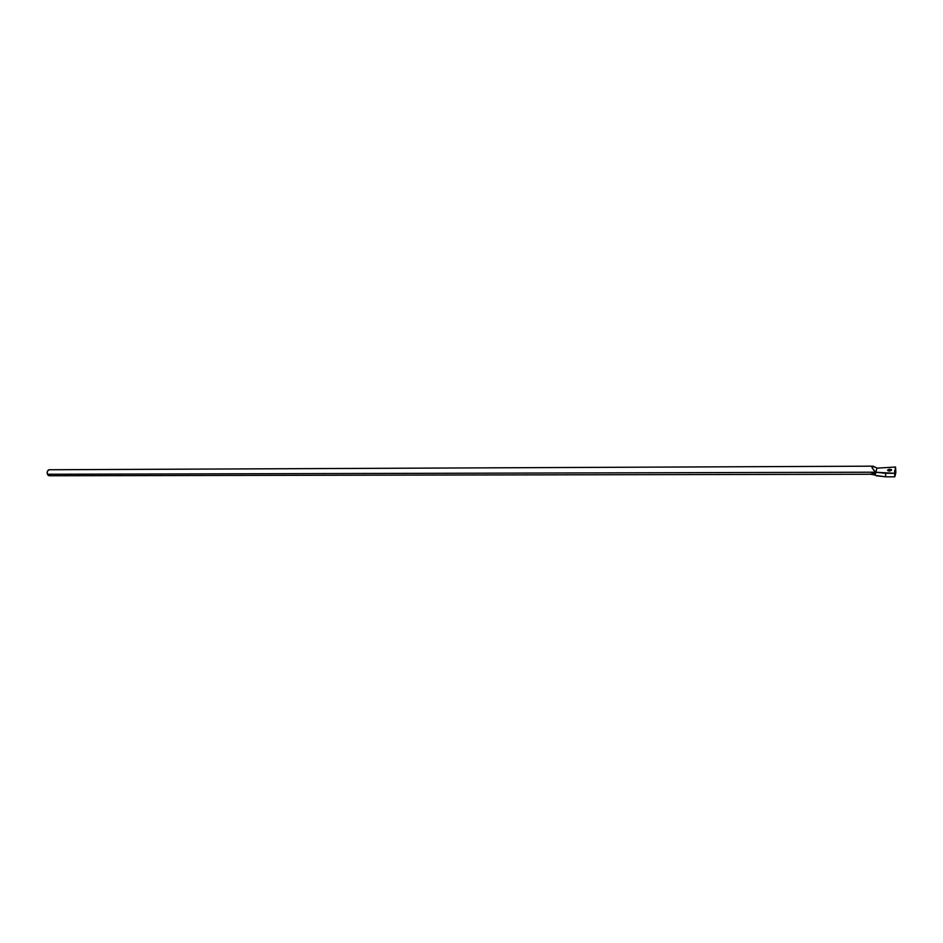 <?xml version="1.0" encoding="UTF-8"?>
<svg xmlns="http://www.w3.org/2000/svg" width="943" height="943" viewBox="0 0 943 943"><rect width="100%" height="100%" fill="white"/><g stroke="black" fill="none" stroke-linecap="round" stroke-linejoin="round"><path stroke-width="1.41" d="M889.355 471.099L887.752 470.64L889.815 469.213L889.968 471.052L889.815 469.213L888.353 469.496L887.599 470.156L889.355 471.099L891.571 470.144L889.815 469.213L891.418 469.673L889.355 471.099M869.811 474.211L873.972 473.657L875.328 472.207L47.421 474.258L49.472 475.744M48.977 469.767C47.374 470.451 46.855 471.948 47.421 474.258L875.328 472.207L875.045 471.524L875.858 472.243L876.919 468.164L895.555 467.009L894.518 473.292L875.858 472.243L876.919 468.164L895.555 467.009L895.85 472.467L894.813 476.828L894.659 470.71L894.954 474.246L895.555 467.009L895.85 472.467L895.555 468.942L895.85 472.467L894.813 476.828L885.807 476.828L885.501 473.303L894.518 473.292L894.813 476.828L885.807 476.828L885.501 473.303L876.306 472.313L874.739 474.93L875.634 475.425L885.807 476.828L876.566 475.814M875.045 471.524L871.945 467.587L872.31 466.231L876.082 467.587L873.242 466.231L871.862 466.702L873.642 470.156L876.306 472.313L874.739 474.93L870.483 474.246L875.328 472.207L875.045 471.524M49.225 469.755L47.574 470.922L47.162 473.138L47.952 475.142L49.236 475.767L870.695 474.246M876.919 468.164L876.082 467.587L876.919 468.164M870.978 474.329L874.739 474.93M873.029 474.635L875.104 475.142M872.664 466.172L49.177 469.755M891.418 469.673L891.477 470.357"/></g></svg>
